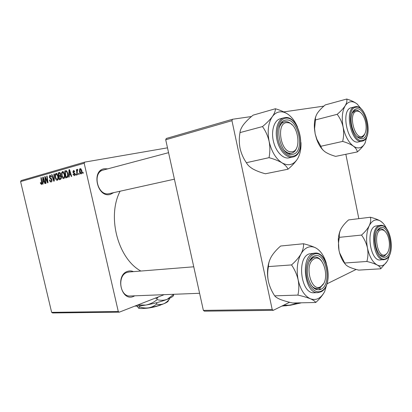 <?xml version="1.0" encoding="UTF-8"?>
<svg xmlns="http://www.w3.org/2000/svg" width="412" height="412" viewBox="0 0 412 412"><rect width="100%" height="100%" fill="white"/><g stroke="black" fill="none" stroke-linecap="round" stroke-linejoin="round"><path stroke-width="0.62" d="M134.775 295.821L133.411 296.48C121.149 301.836 114.963 274.917 127.679 271.333C129.625 270.699 131.557 270.802 133.467 271.637M129.152 271.982L127.267 272.353C116.993 275.113 119.64 296.887 130.151 296.001L130.439 295.991M113.753 192.625L110.153 194.459C97.335 198.064 91.006 170.527 104.288 168.75L107.779 168.853M103.896 169.904L103.51 169.986C91.737 172.19 97.618 196.653 109.154 193.645L109.453 193.578M140.863 271.044C117.987 258.648 106.785 216.583 120.098 191.22M84.187 163.265L20.6 181.589L21.172 180.549L84.769 162.107L84.187 163.265L118.28 311.487L119.274 312.172L164.151 294.673M119.274 312.172L52.587 312.96L51.639 312.358L118.28 311.487M64.56 174.163C65.07 176.331 64.802 177.809 63.762 178.597L63.742 178.602C62.779 178.535 62.109 177.675 61.728 176.027L61.563 172.865L62.536 171.495C63.52 171.577 64.195 172.468 64.56 174.163M69.237 175.028L69.175 177.042L68.727 177.165L68.995 169.749L69.51 169.605L71.667 176.367L71.24 176.485L70.668 174.637L69.237 175.028M41.499 184.607L40.319 182.773L40.675 182.583L41.344 183.84L41.55 182.48L40.896 177.737L41.277 177.629L41.952 182.542L41.499 184.607M51.922 179.714C52.144 180.981 51.902 181.738 51.201 181.991L51.15 182.001C50.367 182.083 49.821 181.435 49.517 180.059L49.888 179.869L50.218 180.822L51.011 181.213L51.546 179.884L49.249 177.15L49.929 175.079L51.464 176.856L51.088 177.036L50.084 175.862L49.631 177L51.922 179.714M54.343 173.916L54.245 181.074L53.74 181.213L51.603 174.693L52 174.58L53.833 180.173L53.915 174.034L54.343 173.916M58.061 175.97C58.566 178.113 58.308 179.57 57.294 180.343L57.278 180.348C56.336 180.281 55.677 179.431 55.301 177.799L55.131 174.678L56.073 173.334C57.036 173.416 57.701 174.297 58.061 175.97M83.059 172.216L83.193 173.256L82.75 173.375L82.611 172.34L83.059 172.216M20.6 181.589L51.639 312.358M61.342 176.913L60.708 179.328L59.153 179.75L58.236 172.808L59.791 172.489L60.688 173.874L60.533 175.677L61.342 176.913M43.054 182.202L43.023 184.107L42.616 184.215L42.766 177.206L43.229 177.072L45.269 183.5L44.887 183.603L44.347 181.847L43.054 182.202M45.485 179.168L46.036 183.294L45.65 183.397L44.733 176.645L45.135 176.532L47.504 181.836L46.705 176.084L47.092 175.976L48.019 182.758L47.612 182.866L45.238 177.577L45.485 179.168M74.392 175.728L72.96 174.199L73.362 173.993L74.237 175.1L74.644 174.163L72.867 172.108L73.496 170.403L74.757 171.686L74.351 171.897L73.552 171.057L73.269 171.876L75.061 173.988L74.392 175.728M67.45 177.335L65.668 177.989L64.751 170.959L66.27 170.62L67.784 173.097C68.212 174.848 68.104 176.259 67.45 177.335M81.767 170.367C82.189 172.082 81.973 173.261 81.133 173.91L81.118 173.91C80.397 173.926 79.897 173.339 79.624 172.154C79.171 170.383 79.382 169.167 80.252 168.508L81.767 170.367M79.016 173.318L79.15 174.348L78.713 174.467L78.574 173.437L79.016 173.318M77.229 172.705L77.482 174.796L77.044 174.915L76.38 169.687L76.812 169.569L76.946 170.65L77.384 169.311L77.719 169.414L77.734 170.259L77.477 170.156L77.229 172.705M76.107 174.111L76.235 175.136L75.808 175.249L75.669 174.23L76.107 174.111M84.769 162.107L167.499 147.831M345.843 154.289L358.821 218.659M165.717 139.771L166.299 138.468L232.512 119.264L231.951 120.685L165.717 139.771L203.368 310.375L272.188 309.474L273.218 310.349L289.59 302.269M315.705 289.389L317.163 288.673C314.907 288.658 312.837 287.396 310.947 284.883C312.837 287.396 314.907 288.658 317.163 288.673L319.506 288.096L323.441 283.75L320.49 287.494L317.163 288.673L314.583 288.771L317.163 288.673M327.293 283.672L356.148 269.443M273.218 310.349L204.393 311.163L203.368 310.375M231.951 120.685L272.188 309.474M232.512 119.264L251.438 116.539M283.786 111.889L323.868 106.121M83.064 172.257L82.611 172.34M59.864 172.515L58.236 172.808M58.751 173.509L59.04 175.672L59.694 175.491L60.286 175.028L60.286 174.013L59.544 173.287L58.751 173.509M60.698 175.368L59.04 175.672M60.703 173.941L60.286 174.013M60.785 174.935L60.286 175.028M59.143 176.485L59.457 178.829L60.6 178.478L60.93 177.006L60.07 176.233L59.143 176.485M61.367 178.468L59.457 178.829M61.347 176.928L60.93 177.006M61.398 178.329L60.6 178.478M58.051 175.934L57.644 176.006L56.202 174.132L55.563 175.11L55.708 177.721L55.301 177.799M55.744 174.57L55.131 174.678M57.227 173.946L56.295 174.116M58.102 179.369L57.139 179.55C57.886 178.865 58.056 177.685 57.644 176.006M55.708 177.721L57.139 179.55M52.01 174.621L51.603 174.693M54.255 180.09L53.833 180.173M54.343 173.957L53.915 174.034M49.914 179.982L49.517 180.059M51.943 179.812L51.546 179.884M51.783 179.241L51.309 179.328M51.114 178.278L50.032 178.478M49.646 177.078L49.249 177.15M51.454 176.81L51.057 176.882M40.809 183.299L40.422 183.371M40.69 182.701L40.319 182.773M42.019 183.711L41.344 183.84M41.282 177.665L40.896 177.737M43.245 177.119L42.766 177.206M44.723 181.774L44.347 181.847M43.126 179.297L43.08 181.378L44.115 181.095L43.111 177.871L43.126 179.297M44.511 181.11L43.08 181.378M43.461 177.809L43.111 177.871M44.486 181.028L44.115 181.095M45.155 176.568L44.733 176.645M47.88 181.764L47.504 181.836M47.638 179.987L47.236 180.065M47.102 176.012L46.705 176.084M46.376 179.21L45.953 179.287M45.588 177.51L45.238 177.577M73.418 174.214L72.981 174.291M73.393 174.122L72.96 174.199M75.082 174.08L74.644 174.163M74.958 173.653L74.454 173.746M73.31 172.025L72.867 172.108M74.443 170.898L73.64 171.042M69.525 169.656L68.995 169.749M71.085 174.559L70.668 174.637M69.36 171.958L69.278 174.158L70.421 173.843L69.37 170.45L69.36 171.958M70.869 173.864L69.278 174.158M69.757 170.383L69.37 170.45M70.833 173.766L70.421 173.843M66.409 170.661L64.751 170.959M65.276 171.665L65.982 177.057L66.512 176.913C67.568 176.434 67.846 175.188 67.357 173.174L66.425 171.459L65.276 171.665M67.815 176.712L65.982 177.057M67.125 171.335L66.425 171.459M67.784 173.092L67.357 173.174M67.831 176.666L66.512 176.913M64.55 174.127L64.133 174.204L62.66 172.309L62.006 173.298L62.145 175.945L61.728 176.027M62.191 172.752L61.563 172.865M63.716 172.118L62.763 172.288M64.591 177.608L63.608 177.793C64.375 177.098 64.55 175.898 64.133 174.204M62.145 175.945L63.608 177.793M80.067 172.072L79.624 172.154M80.381 169.152L80.041 171.953L80.989 173.267L81.329 170.486L80.381 169.152L81.221 168.997L80.443 169.141M81.777 170.403L81.329 170.486M81.803 173.117L80.989 173.267M79.022 173.354L78.574 173.437M76.817 169.61L76.38 169.687M76.112 174.147L75.669 174.23M287.978 169.224L265.41 173.766C260.59 172.494 256.424 170.898 252.917 168.977C249.693 167.025 247.514 164.934 246.381 162.709L269.021 157.672C274.155 159.068 278.481 160.788 281.993 162.828C285.176 164.898 287.174 167.03 287.978 169.224C291.948 165.866 295.059 162.534 297.299 159.228C293.303 165.032 288.199 166.232 281.993 162.828C275.798 158.687 271.503 151.523 269.113 141.331C270.128 146.899 270.097 152.347 269.021 157.672M272.347 116.622C274.356 113.887 276.751 112.311 279.547 111.894C282.344 111.528 285.161 112.327 287.998 114.284C284.641 112.069 280.438 110.225 275.386 108.747C275.494 110.859 274.485 113.485 272.347 116.622C269.958 119.804 266.672 123.121 262.495 126.577C265.606 130.923 267.81 135.842 269.113 141.331C267.203 131.031 268.284 122.791 272.347 116.622M285.794 120.098C298.386 117.394 305.544 152.219 292.886 154.284C280.191 158.151 272.481 121.277 285.794 120.098M291.526 153.213C294.101 152.553 295.95 150.457 297.078 146.924C295.924 150.529 294.024 152.636 291.377 153.243L291.526 153.213M292.144 124.918C289.816 122.452 287.432 121.375 284.991 121.705L284.604 121.782C282.168 122.415 280.376 124.409 279.223 127.751C280.376 124.409 282.168 122.415 284.604 121.782L286.103 121.638C288.199 121.756 290.213 122.848 292.144 124.918M283.667 117.842L280.381 118.738C274.382 120.077 270.988 130.331 273.305 140.791C275.54 151.266 282.838 159.13 288.827 157.894L289.198 157.817M246.381 162.709C243.425 158.445 241.324 153.686 240.078 148.444C239.073 143.118 239.042 137.84 239.985 132.602C240.139 130.336 241.314 127.679 243.513 124.63C245.933 121.55 249.116 118.393 253.061 115.164L275.386 108.747M239.985 132.602L262.495 126.577M300.966 142.526C301.198 149.314 299.972 154.881 297.299 159.228M287.998 114.284C291.887 117.085 295.059 121.355 297.516 127.087M284.332 150.344C286.67 152.682 289.018 153.65 291.377 153.243L290.424 153.341C288.354 153.352 286.325 152.352 284.332 150.344M287.365 122.673C275.855 121.458 280.108 152.728 291.33 151.781C302.454 152.234 298.386 122.462 287.365 122.673M313.614 259.194C303.562 265.148 311.848 294.106 321.257 286.227C330.826 279.923 323.08 252.19 313.614 259.194M309.165 261.543L312.157 258.041L315.01 257.057C317.472 257 319.697 258.375 321.679 261.177C319.697 258.375 317.472 257 315.01 257.057L313.161 257.495L309.165 261.543M315.726 302.501L292.644 302.995C287.937 301.955 283.919 300.806 280.593 299.55C277.559 298.298 275.587 297.062 274.68 295.837L297.881 295.1C302.887 296.223 307.048 297.443 310.365 298.767C313.352 300.075 315.139 301.321 315.726 302.501C319.233 299.339 322.035 296.022 324.126 292.546M327.7 281.175L324.682 291.521C320.974 298.376 316.2 300.791 310.365 298.767C304.53 295.991 300.461 289.688 298.149 279.856C296.285 269.803 297.237 261.151 301.002 253.905C302.856 250.65 305.096 248.477 307.707 247.396C310.329 246.366 312.971 246.52 315.644 247.854C312.471 246.325 308.423 244.96 303.495 243.755C303.793 246.757 302.964 250.141 301.002 253.905C298.772 257.654 295.62 261.326 291.542 264.921C294.678 269.525 296.882 274.505 298.149 279.856C299.127 285.238 299.035 290.316 297.881 295.1M314.001 256.125C325.768 250.372 332.726 284.218 320.881 289.322C315.041 291.088 310.73 287.03 307.955 277.147C306.023 268.099 308.949 258.18 314.001 256.125M314.686 253.123L309.067 253.936C296.444 257.979 300.966 294.034 313.965 292.762L314.315 292.752M274.68 295.837C271.699 291.336 269.603 286.52 268.382 281.401C267.414 276.256 267.445 271.317 268.464 266.59C268.418 263.448 269.417 260.07 271.457 256.444C273.723 252.844 276.782 249.368 280.639 246.016L303.495 243.755M268.464 266.59L291.542 264.921M268.382 281.401C266.852 273.666 267.3 266.543 269.716 260.039M319.846 289.729L320.469 288.951M315.644 247.854C320.423 250.491 323.971 255.615 326.294 263.232M362.586 136.176C364.496 135.151 365.65 132.829 366.052 129.208C366.386 124.589 365.496 120.227 363.379 116.117C361.072 112.141 358.636 110.56 356.066 111.374C347.924 114.078 354.959 140.595 362.586 136.176M354.732 110.509L355.314 110.323C356.859 109.999 358.435 110.586 360.037 112.079C358.522 110.663 357.024 110.066 355.546 110.277L352.075 113.238L354.732 110.509M364.682 134.06L361.844 137.526L360.953 137.819L357.044 136.635L361.046 137.804C362.606 137.423 363.817 136.171 364.682 134.06M367.329 135.291L364.95 143.314C363.585 145.735 361.87 147.208 359.8 147.738C357.719 148.222 355.546 147.666 353.285 146.059C355.721 147.944 357.065 149.901 357.317 151.93C360.706 149.015 363.25 146.147 364.95 143.314L365.295 142.655M362.308 138.72C359.233 139.174 356.406 136.913 353.826 131.933C351.858 127.72 350.942 123.276 351.081 118.605C351.498 112.852 353.254 109.602 356.349 108.856C365.928 106.708 371.974 137.237 362.308 138.72M354.706 106.842L351.436 107.697C340.158 109.355 347.553 145.076 358.471 141.939L358.697 141.888M320.855 146.265L316.895 139.318L315.159 133.833L314.598 128.575L315.479 119.918L337.181 114.32C340.044 118.074 342.027 122.343 343.129 127.117C343.963 131.969 343.804 136.738 342.65 141.419L320.855 146.265C321.36 148.32 322.859 150.241 325.351 152.028C328.112 153.779 331.557 155.226 335.677 156.375L357.317 151.93M342.65 141.419C346.997 142.66 350.54 144.205 353.285 146.059C348.49 142.31 345.107 135.996 343.129 127.117C341.512 118.156 342.202 111.034 345.194 105.74C343.397 108.469 340.729 111.328 337.181 114.32M315.479 119.918C315.159 118.017 315.808 115.751 317.425 113.13C319.259 110.478 321.87 107.743 325.248 104.921L346.719 99.04C347.244 100.822 346.734 103.057 345.194 105.74C348.439 101.038 352.409 100.446 357.106 103.963C354.474 101.98 351.014 100.343 346.719 99.04M323.317 150.359C320.562 147.656 318.337 143.942 316.643 139.21L315.159 133.833L314.444 128.765C314.099 123.899 314.593 119.681 315.927 116.107M357.106 103.963L361.942 109.762M384.731 254.971C386.75 254.379 388.161 252.36 388.974 248.91C389.855 244.254 389.392 239.691 387.579 235.226C385.802 231.389 383.701 229.602 381.27 229.86C373.004 230.679 376.702 257.567 384.731 254.971M380.065 228.83L380.4 228.789C381.914 228.691 383.371 229.458 384.772 231.086C383.371 229.458 381.914 228.691 380.4 228.789L379.267 229.072L377.016 231.055L380.065 228.83M387.167 253.215L383.835 256.192L383.186 256.285L379.555 254.652L383.186 256.285L384.623 255.904L387.167 253.215M389.572 254.977L388.094 259.431C386.832 262.217 385.225 264.128 383.284 265.158C381.332 266.142 379.282 266.08 377.145 264.973C379.437 266.276 380.631 267.548 380.734 268.799L386.827 261.769M385.9 256.944C382.48 258.226 379.509 255.914 376.98 249.996C375.286 245.315 374.807 240.557 375.543 235.726C376.331 231.534 377.845 228.902 380.091 227.836C389.072 223.35 394.974 253.123 385.9 256.944M380.163 225.343L375.466 226.059C365.552 229.144 370.151 261.445 380.297 259.962L380.513 259.946M344.695 263.021L339.622 252.875L339.004 250.46C338.257 246.325 338.324 242.318 339.21 238.424L339.447 237.333L361.54 235.067C364.414 239.022 366.392 243.332 367.468 248.003C368.276 252.71 368.071 257.201 366.865 261.471L344.695 263.021C345.04 264.303 346.389 265.565 348.743 266.811C351.374 268.058 354.706 269.16 358.744 270.118L380.734 268.799M366.865 261.471C371.114 262.501 374.544 263.67 377.145 264.973C372.613 262.269 369.389 256.614 367.468 248.003C365.887 239.233 366.484 231.791 369.26 225.678C367.581 228.845 365.006 231.971 361.54 235.067M339.447 237.333C338.988 234.758 339.514 231.941 341.012 228.871C342.738 225.822 345.256 222.835 348.567 219.92L370.398 217.232C371.063 219.704 370.682 222.516 369.26 225.678C372.278 220.111 376.007 218.571 380.446 221.053C377.948 219.606 374.601 218.329 370.398 217.232M382.511 222.696L380.446 221.053C382.872 222.598 384.978 225.23 386.755 228.943M345.174 263.984C342.733 261.229 340.863 257.51 339.57 252.839L339.004 250.46L338.273 239.485C338.592 235.309 339.509 231.771 341.012 228.871M160.798 304.849L160.726 305.009C155.041 307.002 149.71 308.119 144.741 308.361M168.714 300.147L169.538 298.891L169.42 298.37M169.538 298.891C167.885 301.146 165.938 302.779 163.698 303.793C161.406 304.612 159.063 304.695 156.673 304.03L156.395 302.779M156.673 304.03C154.335 305.962 151.657 307.228 148.65 307.831C145.637 308.238 142.624 307.918 139.622 306.883L139.4 305.91M139.622 306.883L138.726 308.166L136.933 306.08M173.658 295.074C173.658 296.156 171.49 297.582 167.143 299.349C160.943 301.749 153.8 303.654 145.714 305.076C141.218 305.817 137.593 306.162 134.842 306.101M173.859 294.292L167.143 299.349C163.894 300.502 160.567 300.59 157.157 299.627L156.915 298.551L158.223 296.985M157.157 299.627C153.81 302.393 149.994 304.211 145.714 305.076L137.773 304.957M155.365 298.097L156.915 298.551M168.369 300.683C168.343 301.486 166.783 302.526 163.698 303.793C159.331 305.498 154.315 306.847 148.65 307.831C143.834 308.603 140.574 308.743 138.859 308.248L138.427 308.052M162.709 304.18L162.034 304.483M300.394 303.083L285.748 305.828M297.361 302.892L290.558 305.215L283.693 305.179M320.067 288.596L319.14 289.888M301.347 302.81L290.558 305.215L281.854 306.085M59.575 172.463L59.225 172.525M60.719 175.301L59.694 175.491M61.383 178.401L60.214 178.623M54.276 178.643L53.838 178.726M51.505 178.664L50.609 178.829M41.936 182.408L41.55 182.48M43.971 179.411L43.595 179.483M74.721 173.236L73.939 173.38M70.292 172.067L69.875 172.144M66.116 170.609L65.74 170.676M288.827 157.894L292.505 157.101C286.525 158.332 279.233 150.421 276.993 139.889C274.67 129.373 278.043 119.083 284.033 117.744L284.599 117.631M285.413 118.249C279.424 119.063 275.86 129.013 278.074 139.38C280.196 149.767 287.437 157.564 293.267 156.117C307.249 153.779 299.349 115.324 285.413 118.249M320.742 291.892L317.734 292.633C304.756 293.911 300.204 257.675 312.806 253.617L315.036 253.092C328.323 251.511 333.545 286.17 321.025 291.799M313.63 254.333C308.027 256.588 304.767 267.584 306.909 277.631C308.974 287.72 315.803 293.962 321.252 291.104C334.333 285.408 326.659 248.029 313.63 254.333M355.36 106.698C366.886 104.432 373.705 139.158 362.158 141.141L361.978 141.177C351.096 144.313 343.68 108.428 354.928 106.78L355.273 106.713M362.627 140.322C373.313 138.638 366.634 104.916 356.03 107.244C344.798 108.093 351.961 143.737 362.627 140.322M385.709 259.22L383.866 259.709C373.756 261.193 369.131 228.753 379.014 225.663L380.379 225.318C390.875 223.726 395.824 254.693 385.982 259.122M386.209 258.504C396.241 254.24 389.726 221.347 379.776 226.265C369.229 229.814 376.207 264.53 386.209 258.504M59.544 173.287L60.43 173.128M60.07 176.233L60.991 176.063M66.09 171.444L67.079 171.268M284.033 117.744L284.63 117.626M292.788 157.039C307.723 154.407 299.637 114.706 284.692 117.616M288.776 153.82L291.377 153.243L288.776 153.82M100.142 170.882L168.565 152.672M281.72 122.549L284.311 121.859M109.154 193.645L174.415 179.174M199.599 293.282L130.151 296.001M193.753 266.796L128.863 272.008M313.965 292.762L317.734 292.633L320.902 291.861M362.158 141.141L358.471 141.939M355.298 106.708L354.928 106.78M385.864 259.184L380.297 259.962M338.273 239.485L339.21 238.424"/></g></svg>
